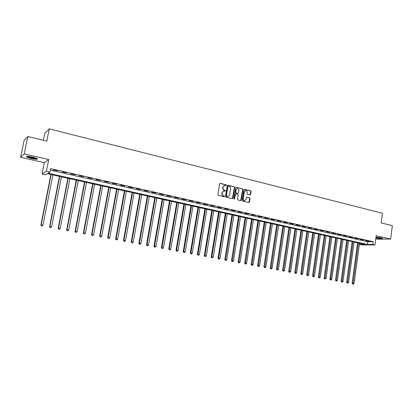 <?xml version="1.0" encoding="UTF-8"?>
<svg xmlns="http://www.w3.org/2000/svg" width="413" height="413" viewBox="0 0 413 413"><rect width="100%" height="100%" fill="white"/><g stroke="black" fill="none" stroke-linecap="round" stroke-linejoin="round"><path stroke-width="0.62" d="M226.391 185.298L226.081 184.787L220.289 183.372L219.644 183.837L217.868 194.637L218.317 195.37L224.135 196.738L224.584 196.407L224.269 195.896L223.521 195.721C222.478 195.354 222.003 194.58 222.086 193.392L222.235 192.494L223.929 190.951L225.116 191.183L225.488 190.847L224.429 190.156C223.392 189.789 222.912 189.009 222.994 187.827L223.144 186.929L224.817 185.396L226.025 185.633L226.391 185.298M225.952 185.628L225.808 184.843L219.933 183.413M224.13 196.738L224.311 196.454L223.521 195.721M225.044 191.173L225.219 190.894L224.429 190.156M375.876 237.94C379.919 238.642 382.159 238.766 382.598 238.296L375.99 237.088M32.782 157.11C28.084 156.155 26.004 156.099 26.535 156.93L31.13 158.499C35.776 159.444 37.846 159.501 37.34 158.675L32.782 157.11M250.041 194.941L250.655 194.482L251.119 191.524L250.691 190.811L244.496 189.293L243.876 189.753L242.188 200.372L242.622 201.085L248.936 202.561L249.457 202.081L250.02 198.498L249.591 197.786L246.84 197.14L246.324 197.615L246.04 199.396L244.641 200.677C243.649 200.501 243.169 199.856 243.216 198.73L244.326 191.746L245.694 190.476C246.7 190.641 247.186 191.291 247.144 192.427L246.959 193.589L247.392 194.301L250.041 194.941M372.779 244.45L374.958 244.935L361.995 244.93L359.857 244.455L365.004 244.45L47.273 173.692L45.497 174.751L42.043 173.987L46.401 171.271L49.978 172.076L48.12 173.186L367.446 244.45L372.779 244.45L373.14 241.719L50.66 168.633L49.978 172.076M27.785 136.496L24.233 153.873L20.65 157.276L24.078 140.534L27.785 136.496L46.798 141.143L49.261 128.851L382.459 213.237L381.189 222.922L392.35 225.648L390.626 239.039L376.176 235.678L374.958 244.935M20.65 157.276L44.299 162.707L48.734 159.568L24.233 153.873M48.734 159.568L46.401 171.271M234.677 187.507L234.238 186.784L227.883 185.231L227.243 185.695L225.498 196.438L225.942 197.161L232.323 198.663L232.953 198.194L234.677 187.507L233.959 186.836L227.532 185.272M236.241 187.275L242.514 188.813L242.952 189.531L241.259 200.15L240.733 200.63L237.945 199.985L237.506 199.267L238.198 194.941L237.759 194.224L235.973 193.795L235.343 194.26L234.615 198.772L234.243 199.107L233.866 198.596L235.611 187.734L236.241 187.275L242.514 188.813M375.763 238.828L377.394 239.199L390.626 239.039M50.36 170.151L367.807 241.755L373.14 241.719M53.282 169.996L57.825 170.76L53.282 169.996M62.033 171.978L66.55 172.737L62.033 171.978M70.685 173.935L75.171 174.689L70.685 173.935M79.234 175.866L83.689 176.614L79.234 175.866M87.68 177.776L92.109 178.519L87.68 177.776M96.033 179.665L100.431 180.404L96.033 179.665M104.288 181.529L108.66 182.267L104.288 181.529M112.45 183.377L116.791 184.105L112.45 183.377M120.513 185.2L124.834 185.927L120.513 185.2M128.489 187.006L132.785 187.724L128.489 187.006M136.378 188.787L140.642 189.505L136.378 188.787M144.178 190.553L148.417 191.26L144.178 190.553M151.891 192.293L156.104 193L151.891 192.293M159.516 194.017L163.703 194.719L159.516 194.017M167.059 195.726L171.225 196.423L167.059 195.726M174.518 197.409L178.659 198.106L174.518 197.409M181.901 199.081L186.015 199.768L181.901 199.081M189.2 200.728L193.289 201.415L189.2 200.728M196.418 202.365L200.486 203.046L196.418 202.365M203.563 203.981L207.605 204.657L203.563 203.981M210.63 205.576L214.652 206.252L210.63 205.576M217.625 207.156L221.621 207.827L217.625 207.156M224.543 208.72L228.518 209.386L224.543 208.72M231.388 210.269L235.343 210.929L231.388 210.269M238.167 211.802L242.095 212.458L238.167 211.802M244.873 213.32L248.776 213.97L244.873 213.32M251.507 214.817L255.389 215.467L251.507 214.817M258.073 216.304L261.935 216.949L258.073 216.304M264.578 217.775L268.419 218.415L264.578 217.775M271.011 219.231L274.831 219.866L271.011 219.231M277.381 220.671L281.181 221.306L277.381 220.671M283.685 222.096L287.463 222.726L283.685 222.096M289.931 223.505L293.684 224.135L289.931 223.505M296.111 224.904L299.848 225.529L296.111 224.904M302.228 226.288L305.945 226.907L302.228 226.288M308.289 227.656L311.985 228.275L308.289 227.656M314.288 229.014L317.964 229.628L314.288 229.014M320.23 230.356L323.885 230.97L320.23 230.356M326.11 231.688L329.75 232.297L326.11 231.688M331.938 233.004L335.557 233.608L331.938 233.004M337.71 234.31L341.308 234.909L337.71 234.31M343.425 235.601L347.008 236.2L343.425 235.601M349.083 236.881L352.65 237.475L349.083 236.881M354.69 238.151L358.236 238.74L354.69 238.151M360.244 239.406L363.776 239.994L360.244 239.406M365.748 240.65L369.258 241.233L365.748 240.65M49.261 128.851L44.816 133.115L43.37 140.306M360.007 243.34L359.857 244.455M44.299 162.707L42.043 173.987M367.807 241.755L367.446 244.45M224.367 185.458L223.144 186.929M224.156 190.207C223.118 189.841 222.643 189.061 222.726 187.879L222.875 186.981M223.495 191.007L222.235 192.494M223.252 195.767C222.215 195.401 221.735 194.626 221.817 193.439L221.967 192.541M232.369 198.674L234.398 187.559M228.343 186.206L227.893 186.531L226.365 195.958L226.675 196.464L227.8 196.696L229.504 195.153L230.542 188.72C230.624 187.543 230.155 186.769 229.122 186.397L228.343 186.206M228.126 186.222L227.893 186.531M227.945 196.691L226.401 196.511L226.092 196.005L227.62 186.583M240.665 200.625L242.668 189.577L242.235 188.86M235.694 193.811L235.064 194.306L234.341 198.813L234.615 198.772M234.161 199.097L234.341 198.813M238.915 190.46C238.957 189.314 238.466 188.658 237.444 188.498L236.066 189.768L235.668 192.241L236.107 192.964L238.002 193.408L238.523 192.928L238.915 190.46M237.067 188.55L236.066 189.768M237.893 193.423L235.828 193.01L235.389 192.288L235.787 189.82M245.327 190.527L244.326 191.746M244.708 200.677L244.357 200.718C243.365 200.542 242.89 199.892 242.932 198.772L244.042 191.792M248.863 202.551L249.736 198.539L249.302 197.832L246.618 197.192M250.077 194.951L250.836 191.57L250.402 190.858L244.16 189.335M50.902 174.498L40.913 224.93L42.947 225.209L52.885 174.942M51.16 174.56L41.197 224.879L41.346 225.896L42.162 226.004L41.46 225.875M42.947 225.209L42.162 226.004M41.346 225.896L40.913 224.93M59.446 176.403L49.601 226.556L51.635 226.835L61.429 176.841M59.73 176.465L49.906 226.51L50.04 227.517L50.856 227.63L50.164 227.501M51.635 226.835L50.856 227.63M50.04 227.517L49.601 226.556M67.897 178.282L58.192 228.167L60.226 228.446L69.88 178.726M68.197 178.349L58.517 228.126L58.631 229.122L59.446 229.236L58.76 229.107M60.226 228.446L59.446 229.236M58.631 229.122L58.192 228.167M76.25 180.145L66.679 229.757L68.713 230.036L78.227 180.584M76.565 180.213L67.025 229.721L67.123 230.707L67.938 230.821L67.262 230.697M68.713 230.036L67.938 230.821M67.123 230.707L66.679 229.757M84.505 181.983L75.073 231.332L77.107 231.61L86.487 182.422M84.841 182.056L75.434 231.295L75.517 232.276L76.333 232.39L75.662 232.266M77.107 231.61L76.333 232.39M75.517 232.276L75.073 231.332M36.855 158.396L35.859 158.53C32.023 158.184 29.147 157.467 27.227 156.372L27.201 156.341M28.001 156.351C30.206 157.301 32.756 157.885 35.647 158.096L36.122 158.081M26.675 156.388L26.68 156.393C29.194 157.616 32.441 158.391 36.416 158.716M381.932 238.007C380.533 238.146 378.556 237.955 376.006 237.444L375.944 237.429M375.985 237.124L380.956 237.754M375.933 237.511L382.273 238.125M92.667 183.8L83.369 232.886L85.403 233.164L94.649 184.244M93.023 183.878L83.751 232.855L83.818 233.825L84.629 233.939L83.968 233.815M85.403 233.164L84.629 233.939M83.818 233.825L83.369 232.886M100.741 185.597L91.572 234.424L93.606 234.703L102.723 186.041M101.113 185.68L91.97 234.398L92.022 235.358L92.832 235.472L92.182 235.353M93.606 234.703L92.832 235.472M92.022 235.358L91.572 234.424M108.722 187.378L99.683 235.942L101.712 236.226L110.705 187.817M109.115 187.461L100.101 235.921L100.132 236.876L100.948 236.99L100.302 236.866M101.712 236.226L100.948 236.99M100.132 236.876L99.683 235.942M116.616 189.133L107.705 237.444L109.734 237.728L118.593 189.577M117.024 189.226L108.134 237.429L108.154 238.373L108.97 238.487L108.33 238.368M109.734 237.728L108.97 238.487M108.154 238.373L107.705 237.444M124.421 190.873L115.635 238.931L117.664 239.215L126.399 191.312M124.845 190.966L116.084 238.915L116.089 239.855L116.9 239.968L116.27 239.85M117.664 239.215L116.9 239.968M116.089 239.855L115.635 238.931M132.145 192.592L123.477 240.402L125.5 240.681L134.122 193.031M132.583 192.69L123.941 240.392L123.931 241.321L124.741 241.435L124.117 241.316M125.5 240.681L124.741 241.435M123.931 241.321L123.477 240.402M139.78 194.291L131.231 241.853L133.26 242.137L141.757 194.735M140.234 194.394L131.716 241.848L131.69 242.772L132.501 242.885L131.881 242.767M133.26 242.137L132.501 242.885M131.69 242.772L131.231 241.853M147.333 195.974L138.902 243.293L140.926 243.572L149.31 196.412M147.802 196.082L139.398 243.288L139.362 244.202L140.172 244.315L139.563 244.202M140.926 243.572L140.172 244.315M139.362 244.202L138.902 243.293M154.803 197.641L146.491 244.713L148.515 244.997L156.78 198.08M155.293 197.75L147.002 244.713L146.951 245.621L147.761 245.735L147.157 245.621M148.515 244.997L147.761 245.735M146.951 245.621L146.491 244.713M162.195 199.283L153.997 246.117L156.016 246.401L164.173 199.727M162.696 199.396L154.524 246.122L154.457 247.02L155.267 247.134L154.668 247.026M156.016 246.401L155.267 247.134M154.457 247.02L153.997 246.117M169.511 200.914L161.421 247.511L163.44 247.795L171.483 201.353M170.027 201.028L161.963 247.516L161.886 248.409L162.691 248.523L162.102 248.414M163.44 247.795L162.691 248.523M161.886 248.409L161.421 247.511M176.743 202.525L168.767 248.889L170.781 249.173L178.715 202.964M177.275 202.644L169.32 248.894L169.232 249.782L170.037 249.896L169.454 249.788M170.781 249.173L170.037 249.896M169.232 249.782L168.767 248.889M183.904 204.12L176.031 250.247L178.049 250.531L185.871 204.559M184.446 204.239L176.599 250.263L176.501 251.14L177.306 251.254L176.728 251.145M178.049 250.531L177.306 251.254M176.501 251.14L176.031 250.247M190.987 205.695L183.222 251.594L185.236 251.878L192.954 206.133M191.544 205.819L183.806 251.61L183.692 252.482L184.497 252.596L183.924 252.488M185.236 251.878L184.497 252.596M183.692 252.482L183.222 251.594M197.997 207.259L190.336 252.926L192.344 253.215L199.964 207.698M198.565 207.383L190.93 252.947L190.806 253.809L191.611 253.928L191.043 253.819M192.344 253.215L191.611 253.928M190.806 253.809L190.336 252.926M204.931 208.802L197.373 254.248L199.386 254.532L206.898 209.241M205.514 208.932L197.842 255.126L198.648 255.239L198.09 255.136M199.386 254.532L198.648 255.239M197.842 255.126L197.373 254.248M211.797 210.331L204.337 255.554L206.345 255.838L213.758 210.769M212.39 210.465L204.812 256.427L205.612 256.54L205.06 256.437M206.345 255.838L205.612 256.54M204.812 256.427L204.337 255.554M218.591 211.843L211.234 256.845L213.237 257.129L220.552 212.282M219.2 211.977L211.704 257.717L212.509 257.831L211.957 257.727M213.237 257.129L212.509 257.831M211.704 257.717L211.234 256.845M225.312 213.34L218.054 258.125L220.057 258.409L227.274 213.779M225.937 213.48L218.529 258.992L219.329 259.106L218.787 259.003M220.057 258.409L219.329 259.106M218.529 258.992L218.054 258.125M231.972 214.822L224.806 259.39L226.809 259.674L233.928 215.261M232.602 214.966L225.544 260.267L225.281 260.252L226.081 260.366L225.544 260.267M226.809 259.674L226.081 260.366M225.281 260.252L224.806 259.39M238.559 216.293L231.486 260.639L233.49 260.923L240.516 216.727M239.204 216.433L232.23 261.517L231.967 261.501L232.762 261.615L232.23 261.517M233.49 260.923L232.762 261.615M231.967 261.501L231.486 260.639M245.079 217.744L238.105 261.878L240.098 262.162L247.036 218.178M245.735 217.888L238.853 262.751L238.58 262.735L239.38 262.849L238.853 262.751M240.098 262.162L239.38 262.849M238.58 262.735L238.105 261.878M251.538 219.179L244.651 263.107L246.644 263.391L253.489 219.618M252.204 219.329L245.405 263.974L245.131 263.959L245.926 264.072L245.405 263.974M246.644 263.391L245.926 264.072M245.131 263.959L244.651 263.107M257.929 220.604L251.135 264.32L253.123 264.604L259.88 221.038M258.605 220.754L251.894 265.187L251.61 265.172L252.405 265.285L251.894 265.187M253.123 264.604L252.405 265.285M251.61 265.172L251.135 264.32M264.258 222.013L257.552 265.523L259.54 265.807L266.204 222.447M264.945 222.168L258.311 266.385L258.027 266.37L258.822 266.483L258.311 266.385M259.54 265.807L258.822 266.483M258.027 266.37L257.552 265.523M270.525 223.412L263.902 266.715L265.889 266.999L272.466 223.841M271.222 223.567L264.671 267.572L264.382 267.557L265.177 267.67L264.671 267.572M265.889 266.999L265.177 267.67M264.382 267.557L263.902 266.715M276.725 224.791L270.19 267.892L272.177 268.176L278.672 225.224M277.433 224.951L270.964 268.749L270.675 268.729L271.465 268.842L270.964 268.749M272.177 268.176L271.465 268.842M270.675 268.729L270.19 267.892M282.869 226.159L276.421 269.059L278.398 269.343L284.81 226.592M283.586 226.319L277.195 269.916L276.901 269.895L277.691 270.009L277.195 269.916M278.398 269.343L277.691 270.009M276.901 269.895L276.421 269.059M288.955 227.517L282.585 270.216L284.562 270.5L290.891 227.945M289.683 227.677L283.37 271.067L283.07 271.047L283.86 271.16L283.37 271.067M284.562 270.5L283.86 271.16M283.07 271.047L282.585 270.216M294.98 228.859L288.692 271.362L290.669 271.646L296.916 229.287M295.713 229.019L289.477 272.208L289.172 272.188L289.967 272.301L289.477 272.208M290.669 271.646L289.967 272.301M289.172 272.188L288.692 271.362M300.943 230.186L294.737 272.492L296.71 272.776L302.879 230.614M301.691 230.351L295.527 273.339L295.223 273.318L296.013 273.432L295.527 273.339M296.71 272.776L296.013 273.432M295.223 273.318L294.737 272.492M306.854 231.502L300.726 273.613L302.698 273.896L308.785 231.93M307.608 231.667L301.521 274.459L301.211 274.433L302.001 274.547L301.521 274.459M302.698 273.896L302.001 274.547M301.211 274.433L300.726 273.613M312.708 232.803L306.658 274.728L308.625 275.012L314.634 233.237M313.472 232.973L307.458 275.569L307.143 275.543L307.928 275.657L307.458 275.569M308.625 275.012L307.928 275.657M307.143 275.543L306.658 274.728M318.506 234.094L312.533 275.827L314.494 276.111L320.431 234.522M319.275 234.269L313.333 276.664L313.018 276.638L313.803 276.751L313.333 276.664M314.494 276.111L313.803 276.751M313.018 276.638L312.533 275.827M324.246 235.374L318.351 276.916L320.307 277.2L326.172 235.802M325.026 235.549L319.156 277.753L318.836 277.727L319.621 277.841L319.156 277.753M320.307 277.2L319.621 277.841M318.836 277.727L318.351 276.916M329.935 236.639L324.112 277.995L326.069 278.279L331.856 237.067M330.72 236.814L324.923 278.832L324.597 278.801L325.382 278.914L324.923 278.832M326.069 278.279L325.382 278.914M324.597 278.801L324.112 277.995M335.568 237.898L329.822 279.064L331.773 279.348L337.488 238.322M336.363 238.074L330.632 279.895L330.307 279.869L331.087 279.983L330.632 279.895M331.773 279.348L331.087 279.983M330.307 279.869L329.822 279.064M341.153 239.137L335.475 280.128L337.426 280.406L343.069 239.566M341.954 239.318L336.29 280.954L335.96 280.928L336.74 281.036L336.29 280.954M337.426 280.406L336.74 281.036M335.96 280.928L335.475 280.128M346.683 240.371L341.076 281.176L343.022 281.459L348.593 240.794M347.493 240.552L341.892 282.002L341.561 281.971L342.341 282.084L341.892 282.002M343.022 281.459L342.341 282.084M341.561 281.971L341.076 281.176M352.16 241.59L346.626 282.213L348.567 282.497L354.07 242.018M352.981 241.775L347.447 283.039L347.111 283.008L347.891 283.122L347.447 283.039M348.567 282.497L347.891 283.122M347.111 283.008L346.626 282.213M357.591 242.798L352.124 283.246L354.065 283.53L359.496 243.226M358.417 242.983L352.945 284.067L352.609 284.036L353.383 284.149L352.945 284.067M354.065 283.53L353.383 284.149M352.609 284.036L352.124 283.246M225.808 184.843L226.081 184.787M224.001 195.943L224.269 195.896M224.904 190.388L225.173 190.336M222.726 187.879L222.994 187.827M221.817 193.439L222.086 193.392M220.021 183.429L220.289 183.372M232.679 198.235L232.953 198.194M227.609 185.282L227.883 185.231M233.959 186.836L234.238 186.784M226.092 196.005L226.365 195.958M226.401 196.511L226.675 196.464M227.191 196.696L227.46 196.65M242.668 189.577L242.952 189.531M240.975 200.191L241.259 200.15M235.064 194.306L235.343 194.26M235.389 192.288L235.668 192.241M235.828 193.01L236.107 192.964M237.614 193.439L237.893 193.392M242.932 198.772L243.216 198.73M246.654 197.197L246.943 197.156M249.302 197.832L249.591 197.786M249.736 198.539L250.02 198.498M249.168 202.122L249.457 202.081M244.212 189.345L244.496 189.293M250.402 190.858L250.691 190.811M250.836 191.57L251.119 191.524M250.366 194.528L250.655 194.482M227.527 196.738L227.8 196.696M237.723 193.454L238.002 193.408M244.357 200.718L244.641 200.677"/></g></svg>
